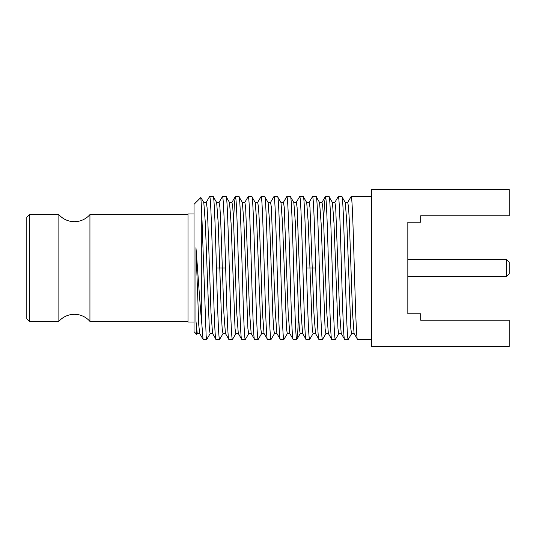 <?xml version="1.0" encoding="UTF-8"?>
<svg xmlns="http://www.w3.org/2000/svg" width="536" height="536" viewBox="0 0 536 536"><rect width="100%" height="100%" fill="white"/><g stroke="black" fill="none" stroke-linecap="round" stroke-linejoin="round"><path stroke-width="0.8" d="M26.8 318.813L26.8 217.187L29.373 214.614L29.373 321.386L26.8 318.813M187.995 214.614L89.927 214.614A20.582 20.582 0 0 1 58.866 214.614L58.866 321.386L29.373 321.386M58.866 214.614L29.373 214.614M89.927 214.614L89.927 321.386A20.582 20.582 0 0 0 58.866 321.386M187.995 321.386L89.927 321.386M194.032 213.971L187.995 213.971L187.995 322.029L194.032 322.029M194.032 204.323L194.032 331.677L196.779 334.424L195.962 321.077L195.962 247.726C197.911 272.248 199.841 303.758 201.75 323.067L201.75 212.933L200.853 197.503L194.032 204.323M197.355 333.513L196.779 334.424M203.787 202.487L200.853 197.503M223.09 333.506L219.633 339.395C218.561 340.373 217.489 306.156 216.417 268C215.345 229.85 214.273 195.62 213.201 196.605L209.596 196.605C211.74 192.19 213.884 343.81 216.028 339.395L212.578 333.513L210.996 312.481L207.834 221L207.043 207.224L206.226 202.4M216.417 268L219.76 268L218.206 222.869L216.651 202.487L213.201 196.605M201.75 212.933L206.146 336.065L206.769 339.395L210.219 333.513M195.962 321.077L197.248 333.606L199.821 333.606M203.794 202.494L205.368 223.532L209.321 328.769L210.112 333.606L212.685 333.606M219.633 339.395L216.028 339.395M219.09 202.4L219.921 207.392L220.725 221.616L222.333 268L219.76 268L221.368 314.398L222.172 328.615L222.976 333.606L225.549 333.606M229.522 202.487L231.096 223.525L235.049 328.769L235.84 333.606L238.413 333.606M248.811 333.513L245.361 339.395C243.217 343.81 241.073 192.19 238.929 196.605L242.379 202.487L243.96 223.519L247.913 328.789L248.704 333.606L251.277 333.606M255.25 202.487L256.824 223.539L260.777 328.776L261.568 333.606L264.141 333.606M261.675 333.506L258.225 339.395C256.081 343.81 253.937 192.19 251.793 196.605L248.188 196.605C250.332 192.19 252.476 343.81 254.62 339.395L251.17 333.513L249.588 312.481L245.635 207.218L244.845 202.394L242.272 202.394M255.25 202.494L251.793 196.605M235.947 333.513L232.497 339.395C230.353 343.81 228.209 192.19 226.065 196.605L222.46 196.605C223.532 195.62 224.604 229.85 225.676 268C226.748 306.156 227.82 340.373 228.892 339.395L225.442 333.506M229.515 202.494L226.065 196.605M225.676 268L222.333 268L223.887 313.125L225.435 333.513M231.961 202.394L232.771 207.218L233.562 220.979L236.724 312.468L238.299 333.513M257.689 202.394L258.499 207.224L259.29 220.986L262.452 312.461L264.027 333.513M195.962 247.726L198.776 325.205L199.714 333.513L203.064 339.315L201.75 323.067M206.769 339.395L203.064 339.308M232.497 339.395L228.892 339.395M233.569 221.201L234.393 203.807L235.324 196.605C237.468 192.19 239.612 343.81 241.756 339.395L238.306 333.513M238.929 196.605L235.324 196.605M245.361 339.395L241.756 339.395M244.738 202.487L248.188 196.605M258.225 339.395L254.62 339.395M257.602 202.494L261.052 196.605C263.196 192.19 265.34 343.81 267.484 339.395L264.027 333.506M274.539 333.506L271.089 339.395C268.945 343.81 266.801 192.19 264.657 196.605L261.052 196.605M271.089 339.395L267.484 339.395M268.114 202.494L264.657 196.605M287.403 333.513L283.953 339.395C281.809 343.81 279.665 192.19 277.521 196.605L273.916 196.605C276.06 192.19 278.204 343.81 280.348 339.395L276.891 333.506M289.869 333.606L287.296 333.606L286.505 328.782L282.552 223.519L280.971 202.487L277.521 196.605M268.114 202.487L269.688 223.539L272.851 315.014L273.641 328.776L274.452 333.606M298.572 314.8L297.748 332.193L296.817 339.395C294.673 343.81 292.529 192.19 290.385 196.605L293.835 202.487L295.416 223.532L298.579 315.021L299.369 328.782L300.18 333.606M306.706 202.487L308.254 222.875L312.22 328.615L313.024 333.606L315.597 333.606M313.138 333.506L309.681 339.395C308.609 340.373 307.537 306.156 306.465 268C305.393 229.85 304.321 195.62 303.249 196.605L299.644 196.605C301.788 192.19 303.932 343.81 306.076 339.395L302.626 333.506M306.699 202.494L303.249 196.605M283.953 339.395L280.348 339.395M270.466 202.494L273.916 196.605M283.33 202.487L286.78 196.605C288.924 192.19 291.068 343.81 293.212 339.395L289.762 333.513L288.18 312.481L284.227 207.211L283.437 202.394L280.864 202.394M296.194 202.487L299.644 196.605M309.051 202.494L312.508 196.605C313.58 195.62 314.652 229.85 315.724 268C316.796 306.156 317.868 340.373 318.94 339.395L315.49 333.506M268 202.394L270.573 202.394L271.363 207.224L275.316 312.461L276.891 333.513M293.728 202.394L296.301 202.394L297.091 207.231L301.044 312.475L302.619 333.513M306.592 202.394L309.165 202.394L309.969 207.385L313.935 313.125L315.483 333.513M290.385 196.605L286.78 196.605M296.817 339.395L293.212 339.395M309.681 339.395L306.076 339.395M319.57 202.487L321.144 223.525L325.097 328.769L325.888 333.606L328.461 333.606M338.859 333.513L335.409 339.395C333.265 343.81 331.121 192.19 328.977 196.605L332.427 202.487L334.008 223.519L337.961 328.789L338.752 333.606L341.325 333.606M345.298 202.487L346.872 223.539L350.825 328.776L351.616 333.606L354.189 333.606M351.723 333.506L348.273 339.395C346.129 343.81 343.985 192.19 341.841 196.605L338.236 196.605C340.38 192.19 342.524 343.81 344.668 339.395L341.218 333.513L339.636 312.481L335.683 207.218L334.893 202.394L332.32 202.394M345.298 202.494L341.841 196.605M325.995 333.513L322.545 339.395C320.401 343.81 318.257 192.19 316.113 196.605L312.508 196.605M319.563 202.494L316.113 196.605M322.009 202.394L322.819 207.218L323.61 220.979L326.772 312.468L328.347 333.513M347.737 202.394L348.547 207.224L349.338 220.986L352.5 312.461L354.075 333.513M347.65 202.494L351.1 196.605C353.244 192.19 355.388 343.81 357.532 339.395L354.075 333.506M323.617 221.201L324.441 203.807L325.372 196.605C327.516 192.19 329.66 343.81 331.804 339.395L328.354 333.513M334.786 202.487L338.236 196.605M348.273 339.395L344.668 339.395M335.409 339.395L331.804 339.395M328.977 196.605L325.372 196.605M322.545 339.395L318.94 339.395M371.555 339.395L357.532 339.395M371.555 196.605L351.1 196.605M371.555 189.53L371.555 346.47L509.2 346.47L509.2 320.226L420.693 320.226L420.693 313.795L407.829 313.795L407.829 222.206L420.693 222.206L420.693 215.774L509.2 215.774L509.2 189.53L371.555 189.53M506.627 259.511L509.2 262.084L509.2 273.916L506.627 276.489L506.627 259.511L407.829 259.511M306.465 268L315.724 268M231.981 202.394L229.408 202.394M257.709 202.394L255.136 202.394M203.68 202.4L206.253 202.4M216.544 202.4L219.117 202.4M206.146 202.494L209.496 196.692M219.01 202.494L222.36 196.692M300.274 333.506L296.917 339.308M322.029 202.394L319.456 202.394M347.757 202.394L345.184 202.394M277.005 333.606L274.432 333.606M302.733 333.606L300.16 333.606M321.915 202.494L325.272 196.692M506.627 276.489L407.829 276.489M231.867 202.494L235.224 196.692"/></g></svg>
